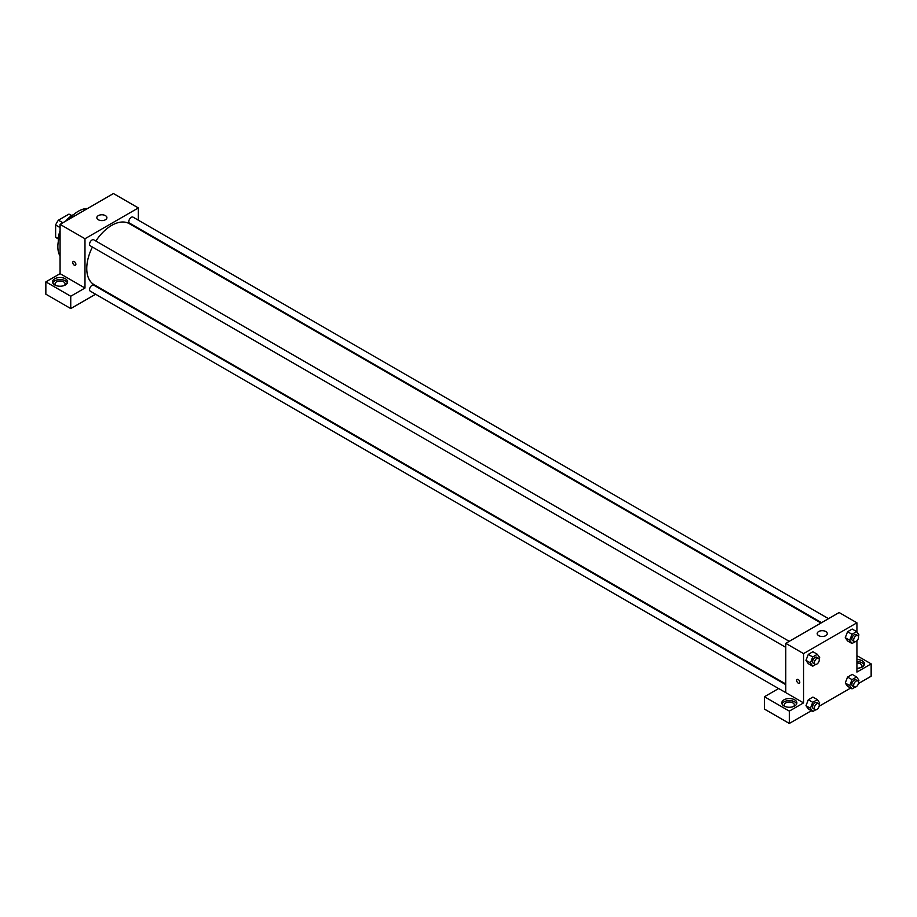 <?xml version="1.0" encoding="UTF-8"?>
<svg xmlns="http://www.w3.org/2000/svg" width="917" height="917" viewBox="0 0 917 917"><rect width="100%" height="100%" fill="white"/><g stroke="black" fill="none" stroke-linecap="round" stroke-linejoin="round"><path stroke-width="1.38" d="M62.86 222.762L58.413 220.195L68.855 214.165A13.514 7.806 120 0 1 70.391 214.716L71.835 215.552M58.333 238.626L55.628 237.067A13.514 7.806 120 0 0 56.877 238.122L58.321 238.947M55.628 237.067L55.628 225.02A13.514 7.806 120 0 1 58.413 220.195M60.075 227.588L55.628 225.02M71.56 215.724L68.855 214.165M58.356 241.205A20.128 11.623 -60 0 1 60.075 230.786M65.646 221.157A20.128 11.623 -60 0 1 73.807 214.452M60.075 256.13A28.931 16.701 -60 0 1 60.075 234.706M69.039 219.197A28.931 16.701 -60 0 1 87.585 208.491M45.85 281.874L70.747 296.248L84.983 288.03L60.075 273.656L45.85 281.874L45.85 294.197L70.747 308.57L95.597 294.231M60.075 273.656L60.075 224.367L113.444 193.556L138.341 207.93L138.341 220.195M138.341 228.207L138.341 228.883M789.25 641.338L93.763 239.807A3.473 2.006 120 0 0 90.29 241.801A3.473 2.006 120 0 0 90.29 245.813L785.777 647.345M70.747 296.248L70.747 308.57M102.544 290.219L103.128 289.887M84.983 288.03L84.983 238.741L138.341 207.93M828.521 618.666L133.034 217.134A3.473 2.006 120 0 0 130.363 218.063A3.473 2.006 120 0 0 128.839 221.547A3.473 2.006 120 0 0 129.561 223.14L821.575 622.677M785.777 684.678L93.763 285.153A3.473 2.006 120 0 0 91.081 286.081A3.473 2.006 120 0 0 89.568 289.577A3.473 2.006 120 0 0 90.29 291.159L778.602 688.564M92.399 247.04A35.213 20.334 120 0 0 86.76 268.521A35.213 20.334 120 0 0 94.05 284.648L785.777 684.002M820.99 623.01L129.263 223.645A35.213 20.334 120 0 0 95.872 241.022M73.211 261.483A2.201 1.272 -120 0 0 72.867 263.248A2.201 1.272 -120 0 0 74.311 265.185A2.201 1.272 60 0 1 72.867 263.248A2.201 1.272 60 0 1 73.211 261.483A2.201 1.272 60 0 1 75.412 262.755A2.201 1.272 60 0 1 75.412 265.3A2.201 1.272 60 0 1 74.311 265.185A2.201 1.272 -120 0 0 75.412 265.3M84.983 238.741L60.075 224.367M105.432 215.633A5.032 2.9 180 0 1 106.911 217.696A5.032 2.9 180 0 1 101.879 220.596A5.032 2.9 180 0 1 96.847 217.696A5.032 2.9 180 0 1 99.953 215.002A5.032 2.9 180 0 1 105.432 215.633M54.745 278.791A7.542 4.356 180 0 1 62.964 277.851A7.542 4.356 180 0 1 67.629 281.874A7.542 4.356 180 0 1 60.075 286.23A7.542 4.356 180 0 1 52.533 281.874A7.542 4.356 180 0 1 54.745 278.791M67.411 282.894A7.542 4.356 0 0 0 62.115 279.731A7.542 4.356 0 0 0 54.745 280.843A7.542 4.356 0 0 0 52.75 282.894M55.811 285.462A5.032 2.9 180 0 1 55.043 283.926A5.032 2.9 180 0 1 58.149 281.244A5.032 2.9 180 0 1 63.64 281.874A5.032 2.9 180 0 1 65.107 283.926A5.032 2.9 180 0 1 64.339 285.462M785.777 692.633L778.659 688.529L764.434 696.737L789.331 711.122L803.556 702.903L785.777 692.633L785.777 643.344L839.135 612.533L856.925 622.803L856.925 632.019M764.434 696.737L764.434 709.07L789.331 723.444L811.339 710.732M819.145 706.228L850.609 688.059M858.415 683.555L871.15 676.207L871.15 663.885L856.925 672.092L856.925 640.8M856.925 663.025A5.032 2.9 180 0 1 860.478 663.885A5.032 2.9 180 0 1 861.957 665.937A5.032 2.9 180 0 1 861.189 667.473M864.25 664.905A7.542 4.356 0 0 0 856.925 661.581M856.925 659.529A7.542 4.356 180 0 1 864.467 663.885A7.542 4.356 180 0 1 856.925 668.241M785.067 706.503A5.032 2.9 180 0 1 784.299 704.955A5.032 2.9 180 0 1 789.331 702.055A5.032 2.9 180 0 1 794.363 704.955A5.032 2.9 180 0 1 793.595 706.503M796.667 703.935A7.542 4.356 0 0 0 791.371 700.76A7.542 4.356 0 0 0 784.001 701.872A7.542 4.356 0 0 0 781.995 703.935M784.001 699.82A7.542 4.356 180 0 1 792.219 698.88A7.542 4.356 180 0 1 796.873 702.903A7.542 4.356 180 0 1 789.331 707.259A7.542 4.356 180 0 1 781.788 702.903A7.542 4.356 180 0 1 784.001 699.82M789.331 711.122L789.331 723.444M856.925 655.666L871.15 663.885M855.068 687.12L852.008 688.873L849.704 685.584L852.008 679.635L847.572 677.067L852.191 674.396L847.572 677.067L845.256 683.016L847.572 686.306L845.256 683.027M855.068 641.762L852.008 643.528L847.572 640.96L845.256 637.682L847.572 631.721L852.191 629.051L847.572 631.721L852.008 634.289L856.638 631.618L858.942 634.908L858.404 636.295M815.786 664.435L812.737 666.201L808.29 663.633L805.974 660.355L808.29 654.394L812.921 651.723L808.29 654.394L812.737 656.962L817.356 654.291L819.672 657.581L819.133 658.968M812.737 702.307L808.29 699.74L812.921 697.069L808.29 699.74L805.986 705.689L808.29 708.979L805.986 705.689L810.433 708.256L812.737 702.307L817.356 699.637L819.672 702.926L819.133 704.313M803.556 702.903L803.556 653.615L856.925 622.803M825.793 631.538A5.032 2.9 180 0 1 827.272 633.59A5.032 2.9 180 0 1 822.24 636.49A5.032 2.9 180 0 1 817.207 633.59A5.032 2.9 180 0 1 820.314 630.907A5.032 2.9 180 0 1 825.793 631.538M803.556 653.615L785.777 643.344M797.125 679.428A2.201 1.272 -120 0 0 796.793 681.193A2.201 1.272 -120 0 0 798.226 683.131A2.201 1.272 60 0 1 796.781 681.193A2.201 1.272 60 0 1 797.125 679.428A2.201 1.272 60 0 1 799.326 680.701A2.201 1.272 60 0 1 799.326 683.245A2.201 1.272 60 0 1 798.226 683.131A2.201 1.272 -120 0 0 799.326 683.245M812.737 666.201L810.433 662.911L812.737 656.962M818.56 658.268L816.783 657.237A3.473 2.006 120 0 0 814.113 658.165A3.473 2.006 120 0 0 812.6 661.661A3.473 2.006 120 0 0 813.31 663.255L815.098 664.275A3.473 2.006 120 0 0 818.56 662.269A3.473 2.006 120 0 0 818.56 658.268A3.473 2.006 120 0 0 815.889 659.197A3.473 2.006 120 0 0 814.376 662.693A3.473 2.006 120 0 0 815.098 664.275M808.29 663.633L805.986 660.343L810.433 662.911M817.356 654.291L812.921 651.723M852.008 643.528L849.704 640.238L852.008 634.289M857.842 635.596L856.054 634.564A3.473 2.006 120 0 0 853.383 635.492A3.473 2.006 120 0 0 851.87 638.989A3.473 2.006 120 0 0 852.592 640.582L854.369 641.602A3.473 2.006 120 0 0 857.842 639.596A3.473 2.006 120 0 0 857.842 635.596A3.473 2.006 120 0 0 855.16 636.524A3.473 2.006 120 0 0 853.647 640.02A3.473 2.006 120 0 0 854.369 641.602M847.572 640.96L845.256 637.67L849.704 640.238M856.638 631.618L852.191 629.051M815.786 709.792L812.737 711.546L810.433 708.256M818.56 703.614L816.783 702.582A3.473 2.006 120 0 0 814.113 703.522A3.473 2.006 120 0 0 812.6 707.007A3.473 2.006 120 0 0 813.31 708.6L815.098 709.632A3.473 2.006 120 0 0 818.56 707.626A3.473 2.006 120 0 0 818.56 703.614A3.473 2.006 120 0 0 815.889 704.543A3.473 2.006 120 0 0 814.376 708.039A3.473 2.006 120 0 0 815.098 709.632M812.737 711.546L808.29 708.979M817.356 699.637L812.921 697.069M852.008 679.635L856.638 676.964L858.942 680.254L858.404 681.64M857.842 680.941L856.054 679.91A3.473 2.006 120 0 0 853.383 680.838A3.473 2.006 120 0 0 851.87 684.334A3.473 2.006 120 0 0 852.592 685.927L854.369 686.948A3.473 2.006 120 0 0 857.842 684.953A3.473 2.006 120 0 0 857.842 680.941A3.473 2.006 120 0 0 855.16 681.87A3.473 2.006 120 0 0 853.647 685.366A3.473 2.006 120 0 0 854.369 686.948M852.008 688.873L847.572 686.306M849.704 685.584L845.256 683.016M856.638 676.964L852.191 674.396"/></g></svg>
